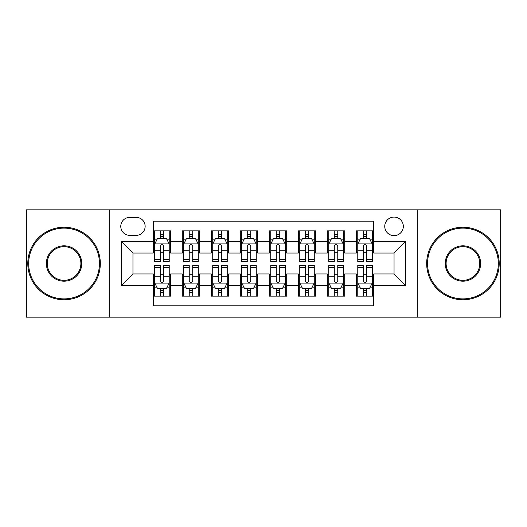 <?xml version="1.0" encoding="UTF-8"?>
<svg xmlns="http://www.w3.org/2000/svg" width="527" height="527" viewBox="0 0 527 527"><rect width="100%" height="100%" fill="white"/><g stroke="black" fill="none" stroke-linecap="round" stroke-linejoin="round"><path stroke-width="0.79" d="M394.044 217.084A9.282 9.282 0 0 0 384.756 226.366A9.282 9.282 0 0 0 394.044 235.648A9.282 9.282 0 0 0 403.326 226.366A9.282 9.282 0 0 0 394.044 217.084M417.246 317.168L500.65 317.168L500.65 209.832L417.246 209.832L417.246 317.168L109.754 317.168L109.754 209.832L26.35 209.832L26.35 317.168L109.754 317.168M373.735 230.866L356.331 230.866L356.331 241.452L344.724 241.452L344.724 253.059L356.331 253.059L356.331 241.452M344.724 241.452L344.724 230.866L327.32 230.866L327.32 241.452L315.719 241.452L315.719 253.059L327.32 253.059L327.32 241.452M315.719 241.452L315.719 230.866L298.308 230.866L298.308 241.452L286.708 241.452L286.708 253.059L298.308 253.059L298.308 241.452M286.708 241.452L286.708 230.866L269.304 230.866L269.304 241.452L257.696 241.452L257.696 253.059L269.304 253.059L269.304 241.452M257.696 241.452L257.696 230.866L240.292 230.866L240.292 241.452L228.692 241.452L228.692 253.059L240.292 253.059L240.292 241.452M228.692 241.452L228.692 230.866L211.281 230.866L211.281 241.452L199.68 241.452L199.68 253.059L211.281 253.059L211.281 241.452M199.68 241.452L199.68 230.866L182.276 230.866L182.276 253.059L170.669 253.059L170.669 230.866L153.265 230.866M153.265 296.134L170.669 296.134L170.669 273.941L182.276 273.941L182.276 296.134L199.68 296.134L199.68 273.941L211.281 273.941L211.281 285.548L199.68 285.548M211.281 285.548L211.281 296.134L228.692 296.134L228.692 273.941L240.292 273.941L240.292 285.548L228.692 285.548M240.292 285.548L240.292 296.134L257.696 296.134L257.696 273.941L269.304 273.941L269.304 285.548L257.696 285.548M269.304 285.548L269.304 296.134L286.708 296.134L286.708 273.941L298.308 273.941L298.308 285.548L286.708 285.548M298.308 285.548L298.308 296.134L315.719 296.134L315.719 273.941L327.32 273.941L327.32 285.548L315.719 285.548M327.32 285.548L327.32 296.134L344.724 296.134L344.724 273.941L356.331 273.941L356.331 285.548L344.724 285.548M129.767 235.358L136.15 235.358A8.992 8.992 0 0 0 145.142 226.366A8.992 8.992 0 0 0 136.15 217.374L129.767 217.374A8.992 8.992 0 0 0 120.775 226.366A8.992 8.992 0 0 0 129.767 235.358M417.246 209.832L109.754 209.832M373.735 241.452L373.735 221.149L153.265 221.149L153.265 253.059L132.956 253.059L132.956 273.941L153.265 273.941L153.265 305.851L373.735 305.851L373.735 273.941L394.044 273.941L394.044 253.059L373.735 253.059L373.735 241.452L405.645 241.452L405.645 285.548L373.735 285.548M153.265 285.548L121.355 285.548L121.355 241.452L153.265 241.452M356.331 285.548L356.331 296.134L373.735 296.134M153.265 238.118L154.714 238.118M160.228 238.118L163.706 238.118M169.22 238.118L170.669 238.118M153.265 252.769L154.714 252.769M160.228 252.769L163.706 252.769M169.22 252.769L170.669 252.769M153.265 274.231L154.714 274.231M160.228 274.231L163.706 274.231M169.22 274.231L170.669 274.231M153.265 288.882L154.714 288.882M160.228 288.882L163.706 288.882M169.22 288.882L170.669 288.882M182.276 252.769L183.725 252.769M189.239 252.769L192.717 252.769M198.231 252.769L199.68 252.769M182.276 238.118L183.725 238.118M189.239 238.118L192.717 238.118M198.231 238.118L199.68 238.118M182.276 274.231L183.725 274.231M189.239 274.231L192.717 274.231M198.231 274.231L199.68 274.231M182.276 288.882L183.725 288.882M189.239 288.882L192.717 288.882M198.231 288.882L199.68 288.882M211.281 274.231L212.737 274.231M218.244 274.231L221.729 274.231M227.236 274.231L228.692 274.231M211.281 288.882L212.737 288.882M218.244 288.882L221.729 288.882M227.236 288.882L228.692 288.882M211.281 238.118L212.737 238.118M218.244 238.118L221.729 238.118M227.236 238.118L228.692 238.118M211.281 252.769L212.737 252.769M218.244 252.769L221.729 252.769M227.236 252.769L228.692 252.769M240.292 274.231L241.741 274.231M247.255 274.231L250.733 274.231M256.247 274.231L257.696 274.231M240.292 288.882L241.741 288.882M247.255 288.882L250.733 288.882M256.247 288.882L257.696 288.882M240.292 238.118L241.741 238.118M247.255 238.118L250.733 238.118M256.247 238.118L257.696 238.118M240.292 252.769L241.741 252.769M247.255 252.769L250.733 252.769M256.247 252.769L257.696 252.769M269.304 274.231L270.753 274.231M276.267 274.231L279.745 274.231M285.259 274.231L286.708 274.231M269.304 288.882L270.753 288.882M276.267 288.882L279.745 288.882M285.259 288.882L286.708 288.882M269.304 238.118L270.753 238.118M276.267 238.118L279.745 238.118M285.259 238.118L286.708 238.118M269.304 252.769L270.753 252.769M276.267 252.769L279.745 252.769M285.259 252.769L286.708 252.769M298.308 274.231L299.764 274.231M305.271 274.231L308.756 274.231M314.263 274.231L315.719 274.231M298.308 288.882L299.764 288.882M305.271 288.882L308.756 288.882M314.263 288.882L315.719 288.882M298.308 238.118L299.764 238.118M305.271 238.118L308.756 238.118M314.263 238.118L315.719 238.118M298.308 252.769L299.764 252.769M305.271 252.769L308.756 252.769M314.263 252.769L315.719 252.769M327.32 274.231L328.769 274.231M334.283 274.231L337.761 274.231M343.275 274.231L344.724 274.231M327.32 288.882L328.769 288.882M334.283 288.882L337.761 288.882M343.275 288.882L344.724 288.882M327.32 238.118L328.769 238.118M334.283 238.118L337.761 238.118M343.275 238.118L344.724 238.118M327.32 252.769L328.769 252.769M334.283 252.769L337.761 252.769M343.275 252.769L344.724 252.769M356.331 274.231L357.78 274.231M363.294 274.231L366.772 274.231M372.286 274.231L373.735 274.231M356.331 288.882L357.78 288.882M363.294 288.882L366.772 288.882M372.286 288.882L373.735 288.882M356.331 238.118L357.78 238.118M363.294 238.118L366.772 238.118M372.286 238.118L373.735 238.118M356.331 252.769L357.78 252.769M363.294 252.769L366.772 252.769M372.286 252.769L373.735 252.769M132.956 253.059L121.355 241.452M132.956 273.941L121.355 285.548M405.645 241.452L394.044 253.059M405.645 285.548L394.044 273.941M163.706 234.634L160.228 234.634M169.22 259.396L163.706 259.396L163.706 261.761L169.22 261.761L169.22 244.067L166.321 238.263L157.619 238.263L154.714 244.067L154.714 261.761L160.228 261.761L160.228 259.396L154.714 259.396M154.714 244.067L154.714 230.866M169.22 244.067L169.22 230.866M160.228 238.263L160.228 230.866M163.706 230.866L163.706 238.263M163.706 259.396L163.706 246.241C162.547 244.008 161.387 244.008 160.228 246.241L160.228 259.396M160.228 292.366L163.706 292.366M154.714 267.604L160.228 267.604L160.228 265.239L154.714 265.239L154.714 282.933L157.619 288.737L166.321 288.737L169.22 282.933L169.22 265.239L163.706 265.239L163.706 267.604L169.22 267.604M169.22 282.933L169.22 296.134M154.714 282.933L154.714 296.134M163.706 288.737L163.706 296.134M160.228 296.134L160.228 288.737M160.228 267.604L160.228 280.759C161.387 282.992 162.547 282.992 163.706 280.759L163.706 267.604M64.063 228.112A35.388 35.388 0 0 0 28.669 263.5A35.388 35.388 0 0 0 64.063 298.888A35.388 35.388 0 0 0 99.451 263.5A35.388 35.388 0 0 0 64.063 228.112M64.063 299.764A36.264 36.264 0 0 1 27.799 263.5A36.264 36.264 0 0 1 64.063 227.236A36.264 36.264 0 0 1 100.321 263.5A36.264 36.264 0 0 1 64.063 299.764M64.063 245.806A17.694 17.694 0 0 1 81.757 263.5A17.694 17.694 0 0 1 64.063 281.194A17.694 17.694 0 0 1 46.369 263.5A17.694 17.694 0 0 1 64.063 245.806M64.063 280.324A16.824 16.824 0 0 0 80.888 263.5A16.824 16.824 0 0 0 64.063 246.676A16.824 16.824 0 0 0 47.239 263.5A16.824 16.824 0 0 0 64.063 280.324M462.937 228.112A35.388 35.388 0 0 0 427.549 263.5A35.388 35.388 0 0 0 462.937 298.888A35.388 35.388 0 0 0 498.331 263.5A35.388 35.388 0 0 0 462.937 228.112M462.937 299.764A36.264 36.264 0 0 1 426.679 263.5A36.264 36.264 0 0 1 462.937 227.236A36.264 36.264 0 0 1 499.201 263.5A36.264 36.264 0 0 1 462.937 299.764M462.937 245.806A17.694 17.694 0 0 1 480.631 263.5A17.694 17.694 0 0 1 462.937 281.194A17.694 17.694 0 0 1 445.243 263.5A17.694 17.694 0 0 1 462.937 245.806M462.937 280.324A16.824 16.824 0 0 0 479.761 263.5A16.824 16.824 0 0 0 462.937 246.676A16.824 16.824 0 0 0 446.112 263.5A16.824 16.824 0 0 0 462.937 280.324M192.717 234.634L189.239 234.634M198.231 259.396L192.717 259.396L192.717 261.761L198.231 261.761L198.231 244.067L195.326 238.263L186.624 238.263L183.725 244.067L183.725 261.761L189.239 261.761L189.239 259.396L183.725 259.396M183.725 244.067L183.725 230.866M198.231 244.067L198.231 230.866M189.239 238.263L189.239 230.866M192.717 230.866L192.717 238.263M192.717 259.396L192.717 246.241C191.558 244.008 190.399 244.008 189.239 246.241L189.239 259.396M221.729 234.634L218.244 234.634M227.236 259.396L221.729 259.396L221.729 261.761L227.236 261.761L227.236 244.067L224.337 238.263L215.635 238.263L212.737 244.067L212.737 261.761L218.244 261.761L218.244 259.396L212.737 259.396M212.737 244.067L212.737 230.866M227.236 244.067L227.236 230.866M218.244 238.263L218.244 230.866M221.729 230.866L221.729 238.263M221.729 259.396L221.729 246.241C220.569 244.008 219.41 244.008 218.244 246.241L218.244 259.396M250.733 234.634L247.255 234.634M256.247 259.396L250.733 259.396L250.733 261.761L256.247 261.761L256.247 244.067L253.349 238.263L244.647 238.263L241.741 244.067L241.741 261.761L247.255 261.761L247.255 259.396L241.741 259.396M241.741 244.067L241.741 230.866M256.247 244.067L256.247 230.866M247.255 238.263L247.255 230.866M250.733 230.866L250.733 238.263M250.733 259.396L250.733 246.241C249.574 244.008 248.415 244.008 247.255 246.241L247.255 259.396M279.745 234.634L276.267 234.634M285.259 259.396L279.745 259.396L279.745 261.761L285.259 261.761L285.259 244.067L282.353 238.263L273.651 238.263L270.753 244.067L270.753 261.761L276.267 261.761L276.267 259.396L270.753 259.396M270.753 244.067L270.753 230.866M285.259 244.067L285.259 230.866M276.267 238.263L276.267 230.866M279.745 230.866L279.745 238.263M279.745 259.396L279.745 246.241C278.585 244.008 277.426 244.008 276.267 246.241L276.267 259.396M189.239 292.366L192.717 292.366M183.725 267.604L189.239 267.604L189.239 265.239L183.725 265.239L183.725 282.933L186.624 288.737L195.326 288.737L198.231 282.933L198.231 265.239L192.717 265.239L192.717 267.604L198.231 267.604M198.231 282.933L198.231 296.134M183.725 282.933L183.725 296.134M192.717 288.737L192.717 296.134M189.239 296.134L189.239 288.737M189.239 267.604L189.239 280.759C190.399 282.992 191.558 282.992 192.717 280.759L192.717 267.604M218.244 292.366L221.729 292.366M212.737 267.604L218.244 267.604L218.244 265.239L212.737 265.239L212.737 282.933L215.635 288.737L224.337 288.737L227.236 282.933L227.236 265.239L221.729 265.239L221.729 267.604L227.236 267.604M227.236 282.933L227.236 296.134M212.737 282.933L212.737 296.134M221.729 288.737L221.729 296.134M218.244 296.134L218.244 288.737M218.244 267.604L218.244 280.759C219.403 282.992 220.563 282.992 221.729 280.759L221.729 267.604M247.255 292.366L250.733 292.366M241.741 267.604L247.255 267.604L247.255 265.239L241.741 265.239L241.741 282.933L244.647 288.737L253.349 288.737L256.247 282.933L256.247 265.239L250.733 265.239L250.733 267.604L256.247 267.604M256.247 282.933L256.247 296.134M241.741 282.933L241.741 296.134M250.733 288.737L250.733 296.134M247.255 296.134L247.255 288.737M247.255 267.604L247.255 280.759C248.415 282.992 249.574 282.992 250.733 280.759L250.733 267.604M276.267 292.366L279.745 292.366M270.753 267.604L276.267 267.604L276.267 265.239L270.753 265.239L270.753 282.933L273.651 288.737L282.353 288.737L285.259 282.933L285.259 265.239L279.745 265.239L279.745 267.604L285.259 267.604M285.259 282.933L285.259 296.134M270.753 282.933L270.753 296.134M279.745 288.737L279.745 296.134M276.267 296.134L276.267 288.737M276.267 267.604L276.267 280.759C277.426 282.992 278.585 282.992 279.745 280.759L279.745 267.604M308.756 234.634L305.271 234.634M314.263 259.396L308.756 259.396L308.756 261.761L314.263 261.761L314.263 244.067L311.365 238.263L302.663 238.263L299.764 244.067L299.764 261.761L305.271 261.761L305.271 259.396L299.764 259.396M299.764 244.067L299.764 230.866M314.263 244.067L314.263 230.866M305.271 238.263L305.271 230.866M308.756 230.866L308.756 238.263M308.756 259.396L308.756 246.241C307.597 244.008 306.437 244.008 305.271 246.241L305.271 259.396M305.271 292.366L308.756 292.366M299.764 267.604L305.271 267.604L305.271 265.239L299.764 265.239L299.764 282.933L302.663 288.737L311.365 288.737L314.263 282.933L314.263 265.239L308.756 265.239L308.756 267.604L314.263 267.604M314.263 282.933L314.263 296.134M299.764 282.933L299.764 296.134M308.756 288.737L308.756 296.134M305.271 296.134L305.271 288.737M305.271 267.604L305.271 280.759C306.431 282.992 307.59 282.992 308.756 280.759L308.756 267.604M337.761 234.634L334.283 234.634M343.275 259.396L337.761 259.396L337.761 261.761L343.275 261.761L343.275 244.067L340.376 238.263L331.674 238.263L328.769 244.067L328.769 261.761L334.283 261.761L334.283 259.396L328.769 259.396M328.769 244.067L328.769 230.866M343.275 244.067L343.275 230.866M334.283 238.263L334.283 230.866M337.761 230.866L337.761 238.263M337.761 259.396L337.761 246.241C336.601 244.008 335.442 244.008 334.283 246.241L334.283 259.396M334.283 292.366L337.761 292.366M328.769 267.604L334.283 267.604L334.283 265.239L328.769 265.239L328.769 282.933L331.674 288.737L340.376 288.737L343.275 282.933L343.275 265.239L337.761 265.239L337.761 267.604L343.275 267.604M343.275 282.933L343.275 296.134M328.769 282.933L328.769 296.134M337.761 288.737L337.761 296.134M334.283 296.134L334.283 288.737M334.283 267.604L334.283 280.759C335.442 282.992 336.601 282.992 337.761 280.759L337.761 267.604M366.772 234.634L363.294 234.634M372.286 259.396L366.772 259.396L366.772 261.761L372.286 261.761L372.286 244.067L369.381 238.263L360.679 238.263L357.78 244.067L357.78 261.761L363.294 261.761L363.294 259.396L357.78 259.396M357.78 244.067L357.78 230.866M372.286 244.067L372.286 230.866M363.294 238.263L363.294 230.866M366.772 230.866L366.772 238.263M366.772 259.396L366.772 246.241C365.613 244.008 364.453 244.008 363.294 246.241L363.294 259.396M363.294 292.366L366.772 292.366M357.78 267.604L363.294 267.604L363.294 265.239L357.78 265.239L357.78 282.933L360.679 288.737L369.381 288.737L372.286 282.933L372.286 265.239L366.772 265.239L366.772 267.604L372.286 267.604M372.286 282.933L372.286 296.134M357.78 282.933L357.78 296.134M366.772 288.737L366.772 296.134M363.294 296.134L363.294 288.737M363.294 267.604L363.294 280.759C364.453 282.992 365.613 282.992 366.772 280.759L366.772 267.604M182.276 285.548L170.669 285.548M182.276 241.452L170.669 241.452M169.147 243.922L154.786 243.922M154.714 239.857L156.815 239.857M167.118 239.857L169.22 239.857M160.228 250.786L154.714 250.786M169.22 250.786L163.706 250.786M163.706 236.485L160.228 236.485M154.786 283.078L169.147 283.078M169.22 287.143L167.118 287.143M156.815 287.143L154.714 287.143M163.706 276.214L169.22 276.214M154.714 276.214L160.228 276.214M160.228 290.515L163.706 290.515M198.159 243.922L183.798 243.922M183.725 239.857L185.827 239.857M196.13 239.857L198.231 239.857M189.239 250.786L183.725 250.786M198.231 250.786L192.717 250.786M192.717 236.485L189.239 236.485M227.163 243.922L212.809 243.922M212.737 239.857L214.838 239.857M225.134 239.857L227.236 239.857M218.244 250.786L212.737 250.786M227.236 250.786L221.729 250.786M221.729 236.485L218.244 236.485M256.175 243.922L241.814 243.922M241.741 239.857L243.843 239.857M254.146 239.857L256.247 239.857M247.255 250.786L241.741 250.786M256.247 250.786L250.733 250.786M250.733 236.485L247.255 236.485M285.186 243.922L270.825 243.922M270.753 239.857L272.854 239.857M283.157 239.857L285.259 239.857M276.267 250.786L270.753 250.786M285.259 250.786L279.745 250.786M279.745 236.485L276.267 236.485M183.798 283.078L198.159 283.078M198.231 287.143L196.13 287.143M185.827 287.143L183.725 287.143M192.717 276.214L198.231 276.214M183.725 276.214L189.239 276.214M189.239 290.515L192.717 290.515M212.809 283.078L227.163 283.078M227.236 287.143L225.134 287.143M214.838 287.143L212.737 287.143M221.729 276.214L227.236 276.214M212.737 276.214L218.244 276.214M218.244 290.515L221.729 290.515M241.814 283.078L256.175 283.078M256.247 287.143L254.146 287.143M243.843 287.143L241.741 287.143M250.733 276.214L256.247 276.214M241.741 276.214L247.255 276.214M247.255 290.515L250.733 290.515M270.825 283.078L285.186 283.078M285.259 287.143L283.157 287.143M272.854 287.143L270.753 287.143M279.745 276.214L285.259 276.214M270.753 276.214L276.267 276.214M276.267 290.515L279.745 290.515M314.191 243.922L299.837 243.922M299.764 239.857L301.866 239.857M312.162 239.857L314.263 239.857M305.271 250.786L299.764 250.786M314.263 250.786L308.756 250.786M308.756 236.485L305.271 236.485M299.837 283.078L314.191 283.078M314.263 287.143L312.162 287.143M301.866 287.143L299.764 287.143M308.756 276.214L314.263 276.214M299.764 276.214L305.271 276.214M305.271 290.515L308.756 290.515M343.202 243.922L328.841 243.922M328.769 239.857L330.87 239.857M341.173 239.857L343.275 239.857M334.283 250.786L328.769 250.786M343.275 250.786L337.761 250.786M337.761 236.485L334.283 236.485M328.841 283.078L343.202 283.078M343.275 287.143L341.173 287.143M330.87 287.143L328.769 287.143M337.761 276.214L343.275 276.214M328.769 276.214L334.283 276.214M334.283 290.515L337.761 290.515M372.214 243.922L357.853 243.922M357.78 239.857L359.882 239.857M370.185 239.857L372.286 239.857M363.294 250.786L357.78 250.786M372.286 250.786L366.772 250.786M366.772 236.485L363.294 236.485M357.853 283.078L372.214 283.078M372.286 287.143L370.185 287.143M359.882 287.143L357.78 287.143M366.772 276.214L372.286 276.214M357.78 276.214L363.294 276.214M363.294 290.515L366.772 290.515"/></g></svg>
